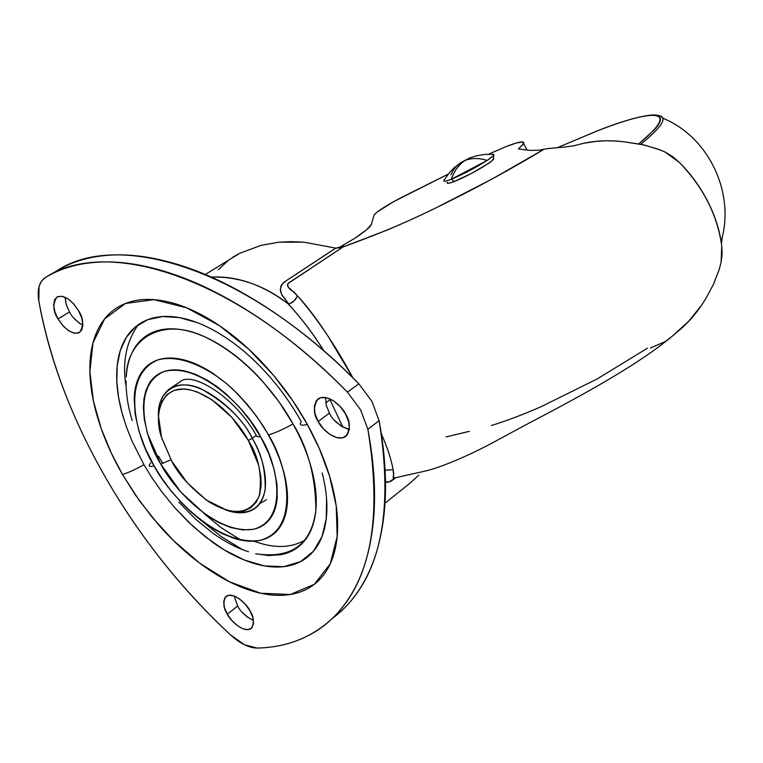 <?xml version="1.0" encoding="UTF-8"?>
<svg xmlns="http://www.w3.org/2000/svg" width="763" height="763" viewBox="0 0 763 763"><rect width="100%" height="100%" fill="white"/><g stroke="black" fill="none" stroke-linecap="round" stroke-linejoin="round"><path stroke-width="1.14" d="M447.471 182.319C446.46 183.902 448.72 183.625 454.252 181.508L451.334 179.238C454.223 170.883 458.782 164.627 465.02 160.468L471.019 157.483L465.02 160.468C471.582 157.903 478.964 157.884 487.166 160.421C491.877 157.302 494.109 155.29 493.871 154.393L492.326 154.279M450.866 174.784L453.48 169.901L456.923 165.743L465.02 160.468C458.782 164.627 454.223 170.883 451.334 179.238C463.484 174.145 475.435 167.87 487.166 160.421C478.964 157.884 471.582 157.903 465.02 160.468L460.194 163.044L453.794 168.118L449.254 172.905L444.486 179.639C442.74 181.842 445.02 181.708 451.334 179.238C445.373 181.527 442.95 181.832 444.066 180.135M493.117 155.881L487.166 160.421L451.334 179.238L454.252 181.508C466.05 177.026 489.36 163.978 492.984 159.839M447.204 182.872L449.073 183.196L454.252 181.508L471.019 173.64L487.462 164.074L492.288 160.507L493.556 158.342M305.229 539.937C291.075 548.225 273.993 548.635 253.974 541.167M342.825 427.099L330.017 399.745L325.782 402.845L330.017 399.745L329.397 398.62M330.284 399.001L329.75 399.249L330.284 399.001M505.316 146.897C518.373 141.746 524.496 140.611 523.666 143.52L518.392 148.966L523.428 143.978L522.674 141.947L516.379 142.977L505.316 146.897L488.625 154.193L505.316 146.897M529.951 150.416L518.392 148.966L529.951 150.416L539.632 150.168L529.951 150.416M374.175 214.87C377.733 210.807 387.909 204.455 404.724 195.805L448.282 174.117L393.88 201.527L376.989 212.124L374.108 215.032L371.276 224.56L366.593 229.73L354.938 238.228L338.133 248.051L354.938 238.228C364.476 231.828 369.883 227.384 371.152 224.894L374.108 215.032M324.027 351.009L318.867 343.159C310.608 330.265 300.298 317.093 287.937 303.655C262.31 284.58 236.788 275.729 211.351 277.093C238.533 276.359 264.055 285.209 287.937 303.655L288.967 304.179L281.938 295.109L280.441 290.999L280.86 286.106L283.998 282.196L335.806 248.137L344.208 246.191L340.25 247.679L344.208 246.191L342.93 247.031L386.336 230.378C400.928 224.341 417.38 216.892 435.692 208.013L492.011 179.057L544.296 149.119L539.632 150.168L547.1 148.651L564.525 147.049L547.1 148.651M446.021 436.961L469.359 431.333M491.286 425.535C506.327 420.938 523.008 414.624 541.339 406.593L597.048 379.02L647.558 348.109M617.458 141.079L605.421 140.783L595.808 141.432L583.819 143.234L573.843 145.781L583.819 143.234C597.305 140.392 611.478 140.03 626.347 142.147L642.427 144.569L657.992 149.1L665.164 152.075L672.785 156.711L679.452 162.519C703.333 187.355 717.43 215.166 721.741 245.944L722.113 253.984L721.111 262.253L719.194 269.511L713.567 284.198L706.042 298.142C698.746 310.436 690.029 320.975 679.881 329.778L672.136 336.292L688.512 321.442L701.865 304.914M407.127 485.43L411.324 482.044M287.527 284.446C287.46 287.022 289.616 289.559 293.993 292.038L297.589 295.901C317.274 318.657 335.701 345.954 352.868 377.799L328.376 336.779C318.19 320.889 307.928 307.26 297.589 295.901L287.928 286.707L287.918 283.607L344.208 246.191L340.136 247.727L335.806 248.137L303.827 242.157L291.123 241.642L278.781 242.195L261.003 245.39L239.897 253.211L232.896 257.112M329.692 247.002L303.827 242.157L278.781 242.195L261.003 245.39L239.897 253.211L205.295 274.48M418.801 475.12L410.675 482.636L384.962 503.275M385.487 481.749C387.68 483.074 391.076 481.73 395.644 477.705L388.882 482.044L385.487 481.768M228.614 260.145L218.371 269.711M650.496 348.004L665.098 341.624M564.534 147.049L573.843 145.781M626.347 142.147L644.659 145.094L660.434 150.044L665.164 152.075L679.452 162.519C691.03 174.126 700.529 187.24 707.959 201.861C715.398 216.578 719.986 231.265 721.741 245.944L721.111 262.253L719.137 269.682L713.386 284.532L706.042 298.142M672.136 336.292L665.803 341.137M670.4 337.685C632.68 368.949 566.156 403.646 524.791 425.363L491.334 443.465C472.841 453.26 444.257 466.613 424.743 471.191L394.051 478.058L393.088 477.905L393.756 473.48L393.126 469.741C391.314 459.498 387.385 447.499 381.328 433.756C387.318 447.337 391.257 459.336 393.126 469.741L385.105 470.122M288.166 283.292L342.93 247.031C373.431 235.748 398.152 226.334 435.692 208.013C474.443 189.062 510.647 169.434 544.296 149.119M324.008 350.99C312.391 332.658 300.364 316.883 287.937 303.655L288.967 304.179L292.754 302.043L295.491 299.401L297.589 295.901L294.175 300.794L288.967 304.179L281.518 294.26L280.279 289.167L281.9 284.275L286.859 280.307L335.72 248.128M385.115 470.132L393.126 469.741L393.803 478.134M342.854 427.108L330.017 399.745M248.318 440.385C258.628 456.398 262.319 474.796 259.382 495.569C250.274 514.319 233.488 516.427 209.024 501.882C190.76 488.082 178.342 474.5 171.742 461.129L187.355 482.893L206.239 499.994L227.107 510.342L236.091 511.773L244.16 510.876L250.932 507.71L256.168 502.264L259.63 494.825L261.146 485.554L260.841 476.494L258.571 464.905L248.318 440.385L231.866 417.409L211.923 399.764L197.359 392.029L190.378 389.922L183.835 389.035L174.565 390.198L167.126 394.376L161.842 401.367L158.981 410.666L158.485 416.102L161.613 437.752L171.742 461.129L161.355 436.865C153.411 414.109 161.422 384.085 189.186 389.674C216.52 395.93 239.677 424.152 248.318 440.385L252.229 438.353L248.318 440.385M225.362 509.827C247.851 516.494 261.118 509.76 265.152 489.646C265.629 469.827 261.327 452.726 252.229 438.353C262.577 455.377 274.108 491.563 256.091 507.614C248.118 513.69 237.875 514.434 225.362 509.827M256.292 435.415L252.229 438.353L256.292 435.415M158.475 416.579C157.884 404.695 161.46 395.53 169.205 389.092C196.368 370.866 243.34 416.779 252.229 438.353C243.33 419.679 226.115 403.083 200.583 388.548C175.166 377.304 156.587 393.603 158.475 416.579M266.487 499.736L259.945 503.466L266.487 499.736M170.969 459.755L160.774 464.095C172.448 487.452 214.851 534.644 253.345 529.312C289.93 519.536 276.74 461.596 260.708 437.027L256.912 436.484L260.708 437.027L250.731 421.329L239.077 406.813L226.268 394.08L216.73 386.412L206.992 380.022L195.595 374.366L186.391 371.371C177.932 369.311 170.464 369.368 164.007 371.543C157.559 373.736 152.562 377.809 149.023 383.741L145.867 390.627L143.988 398.572L143.368 407.547L144.283 419.221L147.593 433.832L160.774 464.095L180.984 492.269L205.419 514.472L218.199 522.321L230.75 527.529L242.624 529.923L253.345 529.312C260.126 527.891 265.591 524.505 269.759 519.155C273.917 513.776 276.397 506.775 277.188 498.144L277.007 484.438L274.108 469.255L268.624 453.232L260.708 437.027C248.767 411.553 201.174 361.481 164.007 371.543C130.034 386.135 146.238 441.701 160.774 464.095L170.969 459.755M180.039 381.815L180.717 381.357L180.039 381.815C191.103 370.923 234.518 395.587 256.912 436.493M326.564 499.116L326.268 518.554L322.034 536.465L313.393 551.315L300.403 561.702L283.712 566.661L264.503 565.917L244.189 559.966L224.141 549.856L205.419 536.866L188.69 522.274L174.25 507.128L162.099 492.192L152.085 477.962L143.949 464.724C134.994 469.684 127.831 472.926 122.49 474.462L135.442 495.053L152.342 517.486L173.735 540.805L199.706 563.161L229.415 581.768L260.717 593.223L290.264 594.501L314.346 584.296L330.236 563.838L337.17 536.418L336.225 506.041L329.521 476.017L319.287 448.482L307.327 424.4C302.329 425.706 299.993 425.392 300.336 423.465L301.261 421.662C291.609 404.323 280.126 388.272 266.812 373.508C253.478 358.782 239.506 346.631 224.885 337.036C210.283 327.499 196.291 321.252 182.92 318.295C169.586 315.386 157.912 315.834 147.898 319.64C137.912 323.464 130.254 330.16 124.922 339.726C119.619 349.292 116.873 360.87 116.691 374.471C116.529 388.062 118.818 402.635 123.558 418.21M255.929 553.795C291.571 559.002 311.552 544.41 315.882 510.027C315.605 476.789 307.975 448.091 293.002 423.923C283.14 429.397 274.957 433.069 268.433 434.939C286.888 463.227 301.69 529.665 259.658 540.452C215.538 546.174 167.44 492.459 154.116 465.897C150.559 466.832 148.919 466.613 149.176 465.23L150.683 462.883M242.443 549.598L221.499 536.799L202.605 521.587M158.494 456.16L156.787 456.694L158.494 456.16L162.824 463.437M203.54 513.108L221.165 527.681L240.841 540.09M342.892 609.503C381.3 572.565 393.374 509.636 379.106 420.728L367.861 429.273C374.204 463.122 376.045 493.785 373.365 521.282C370.637 548.683 363.989 571.821 353.431 590.705C342.854 609.513 329.292 623.676 312.735 633.185C296.197 642.656 277.675 647.615 257.188 648.064L244.456 644.764L230.664 635.016C206.506 612.651 183.931 588.273 162.939 561.883C141.937 535.502 123.062 507.824 106.315 478.849C72.371 420.041 49.872 360.785 38.846 301.061C36.996 289.587 39.094 281.805 45.141 277.694C106.62 236.444 235.166 276.549 347.461 392.172L360.67 409.95L367.861 429.273C382.501 518.468 370.713 581.473 332.487 618.268C311.848 637.506 286.745 647.434 257.188 648.064C249.043 647.978 240.202 643.629 230.664 635.016C181.842 589.541 140.392 537.486 106.315 478.849C89.557 449.865 75.432 420.346 63.949 390.303C52.447 360.231 44.082 330.484 38.846 301.061L39.018 286.602L41.364 281.289L45.141 277.694C61.059 267.899 80.191 262.653 102.528 261.967C124.941 261.327 149.729 265.81 176.892 275.424C204.131 285.133 232.391 299.907 261.671 319.745C290.98 339.697 319.583 363.837 347.461 392.172L358.858 383.808L371.991 401.481L379.106 420.728C385.305 454.452 387.013 485.049 384.218 512.498C381.366 539.851 374.623 562.98 363.97 581.883C355.501 596.914 345.114 608.969 332.811 618.068M234.117 595.96L237.674 605.975L227.355 614.205C223.301 608.216 222.806 602.322 225.867 596.532C232.915 590.762 247.555 604.649 249.902 610.686C253.907 616.647 254.413 622.494 251.447 628.235C244.398 634.167 229.682 620.176 227.355 614.205L237.674 605.975C240.288 611.497 245.552 616.361 253.459 620.567M65.17 297.255L66.162 304.284L69.481 311.962L58.007 318.934C52.885 311.266 52.542 303.941 56.967 296.979L62.041 296.235L67.859 298.753L72.952 303.083L78.532 310.627C83.577 318.276 83.949 325.553 79.629 332.458L74.545 333.278L68.699 330.78L63.587 326.459L58.007 318.934L69.481 311.962C71.894 316.941 76.357 321.366 82.871 325.238M325.706 397.533L326.183 404.943L329.425 413.155L318.161 421.462C313.269 414.156 313.145 406.717 317.799 399.163C327.079 392.258 342.969 407.099 345.572 414.042C350.37 421.3 350.532 428.672 346.04 436.14C336.779 443.322 320.737 428.339 318.161 421.462L329.425 413.155C332.592 420.289 339.23 425.735 349.34 429.474M56.796 270.855C72.79 261.022 91.98 255.719 114.355 254.937C136.796 254.213 161.584 258.59 188.738 268.071C215.948 277.637 244.16 292.258 273.364 311.933C302.606 331.705 331.104 355.663 358.858 383.808L347.461 392.172L360.67 409.95L367.861 429.273L379.106 420.728L371.991 401.481L358.858 383.808C247.069 268.977 118.599 229.463 56.796 270.855M334.633 420.432L341.109 426.05L347.909 429.178M325.639 398.038L326.268 405.296L329.425 413.155M74.183 318.524L79.733 323.474M65.16 297.99L66.305 304.761L69.481 311.962M242.243 612.336L247.813 617.467M300.336 423.465C299.993 425.392 302.329 425.706 307.327 424.4C295.806 403.694 282.1 384.533 266.201 366.917C250.283 349.349 233.631 334.881 216.244 323.512C198.876 312.22 182.309 304.876 166.534 301.499C150.816 298.171 137.121 298.829 125.456 303.474C113.84 308.157 104.998 316.187 98.932 327.575C92.895 338.953 89.872 352.659 89.862 368.682C89.862 384.686 92.695 401.805 98.37 420.051C104.045 438.267 112.085 456.408 122.49 474.462L139.343 500.633L158.733 524.982C172.505 540.614 187.107 554.043 202.548 565.249C217.989 576.466 233.287 584.649 248.433 589.799C263.607 594.94 277.541 596.504 290.264 594.501C302.997 592.47 313.459 586.747 321.643 577.343C329.826 567.882 334.89 555.226 336.855 539.374C338.772 523.456 337.217 505.507 332.172 485.516C327.079 465.478 318.791 445.106 307.327 424.4L292.839 400.871L273.545 375.358L248.967 349.387L219.429 325.639L186.677 307.804L153.973 299.649L125.456 303.474L104.607 318.924L92.962 343.026L89.891 371.648L93.41 401.033L101.231 428.672L111.388 453.279L122.49 474.462C127.831 472.926 134.994 469.684 143.949 464.724L132.075 441.176L126.687 427.642L122.061 413.031L118.618 397.571L116.825 381.634L117.197 365.792L120.211 350.78L126.248 337.494L135.48 326.85L147.774 319.678L162.672 316.54L179.448 317.599L197.197 322.625M249.902 610.686L245.247 604.191L239.563 598.974L233.745 595.827L228.69 595.235L225.161 597.267L223.683 601.587L224.456 607.539L227.355 614.205L231.942 620.596L237.541 625.765L243.302 628.941L248.366 629.618L251.971 627.682L253.535 623.419L252.82 617.439L249.902 610.686M78.532 310.627L73.725 303.922L68.069 298.896L62.461 296.321L57.75 296.578L54.65 299.601L53.629 304.923L54.812 311.705L58.007 318.934L62.738 325.534L68.298 330.513L73.858 333.135L78.589 332.983L81.755 330.064L82.871 324.79L81.746 317.961L78.532 310.627M345.572 414.042L340.25 406.584L333.622 400.861L326.736 397.752L320.651 397.714L316.292 400.718L314.308 406.298L314.966 413.575L318.161 421.462L323.398 428.787L329.902 434.452L336.702 437.609L342.797 437.781L347.251 434.9L349.359 429.378L348.777 422.053L345.572 414.042M125.819 384.886C122.252 361.481 126.42 341.414 138.322 324.676C126.42 341.414 122.252 361.481 125.819 384.886M322.177 472.984C326.45 489.817 327.823 505.001 326.268 518.525C324.695 532.011 320.479 542.846 313.631 551.029C306.774 559.174 297.961 564.219 287.184 566.146C276.416 568.053 264.561 566.899 251.637 562.684C238.724 558.468 225.648 551.611 212.429 542.131L193.134 526.46L174.918 507.891M178.847 502.149L195.423 519.021L212.963 533.232C224.99 541.816 236.854 547.996 248.566 551.773M255.643 553.738L268.662 555.559L280.727 554.72C290.445 552.889 298.381 548.263 304.523 540.824C310.646 533.347 314.394 523.504 315.758 511.296C317.084 499.04 315.806 485.325 311.905 470.151C307.966 454.948 301.662 439.536 293.002 423.923L278.724 401.376L261.976 380.575C249.978 367.318 237.407 356.34 224.236 347.661C211.084 339.03 198.466 333.345 186.382 330.608C174.326 327.909 163.749 328.233 154.651 331.6C145.58 334.976 138.599 340.966 133.706 349.568C129.367 357.227 126.877 366.364 126.238 376.979M126.086 380.928C125.885 393.222 127.926 406.45 132.199 420.594M149.176 465.23C148.919 466.613 150.559 466.832 154.116 465.897L145.428 448.682L139.066 431.438L135.242 414.776L134.174 399.307C134.393 389.388 136.491 381.004 140.478 374.156C144.474 367.318 150.149 362.616 157.493 360.041C164.856 357.485 173.373 357.361 183.063 359.669C192.772 362.005 202.882 366.679 213.402 373.679L226.678 383.722L237.35 393.613L247.594 404.829L256.969 416.884L266.916 432.278L273.955 445.602L279.582 458.84L283.769 471.954C286.983 484.133 288.128 495.168 287.193 505.058C286.23 514.911 283.35 522.893 278.543 528.997C273.717 535.073 267.422 538.888 259.658 540.452C251.885 541.988 243.263 541.253 233.793 538.258L221.537 533.299L211.189 527.491L200.755 520.194L190.636 511.715L180.898 502.111L169.863 489.274L161.575 477.896L154.116 465.897C137.607 440.461 118.866 377.122 157.493 360.041C179.772 353.469 210.96 368.577 233.182 389.559C249.024 405.744 260.774 420.871 268.433 434.939C274.957 433.069 283.14 429.397 293.002 423.923C278.6 397.666 247.822 357.523 205.323 337.122C162.204 316.187 126.715 338.581 126.248 376.893M598.011 130.607L557.562 147.621L597.763 130.664M597.458 130.816C613.872 124.436 627.472 119.963 638.269 117.388C649.075 114.822 655.989 114.536 659.022 116.548C662.026 118.58 660.453 122.996 654.311 129.805L638.841 143.845C692.155 99.362 632.155 116.796 597.458 130.816M640.834 144.236C657.115 130.845 664.43 122.175 662.77 118.227L660.911 116.09L657.172 115.146L660.911 116.09L662.77 118.227C664.43 122.175 657.115 130.845 640.834 144.236M721.455 243.731L722.389 236.253L721.455 243.731M461.005 162.509L469.178 158.208L475.893 155.929L484.801 154.374L493.871 154.393M493.69 155.204L493.518 159.209M526.995 150.044L523.637 143.597M180.869 381.262L169.205 389.092M317.799 399.163L318.4 398.725M332.086 618.679L342.225 610.142M57.273 270.569L47.525 276.282M721.111 241.432C735.761 192.715 708.093 136.272 662.77 118.227C662.704 116.481 659.795 115.375 654.053 114.927C642.789 115.232 624 120.487 597.687 130.692L557.505 147.621"/></g></svg>
